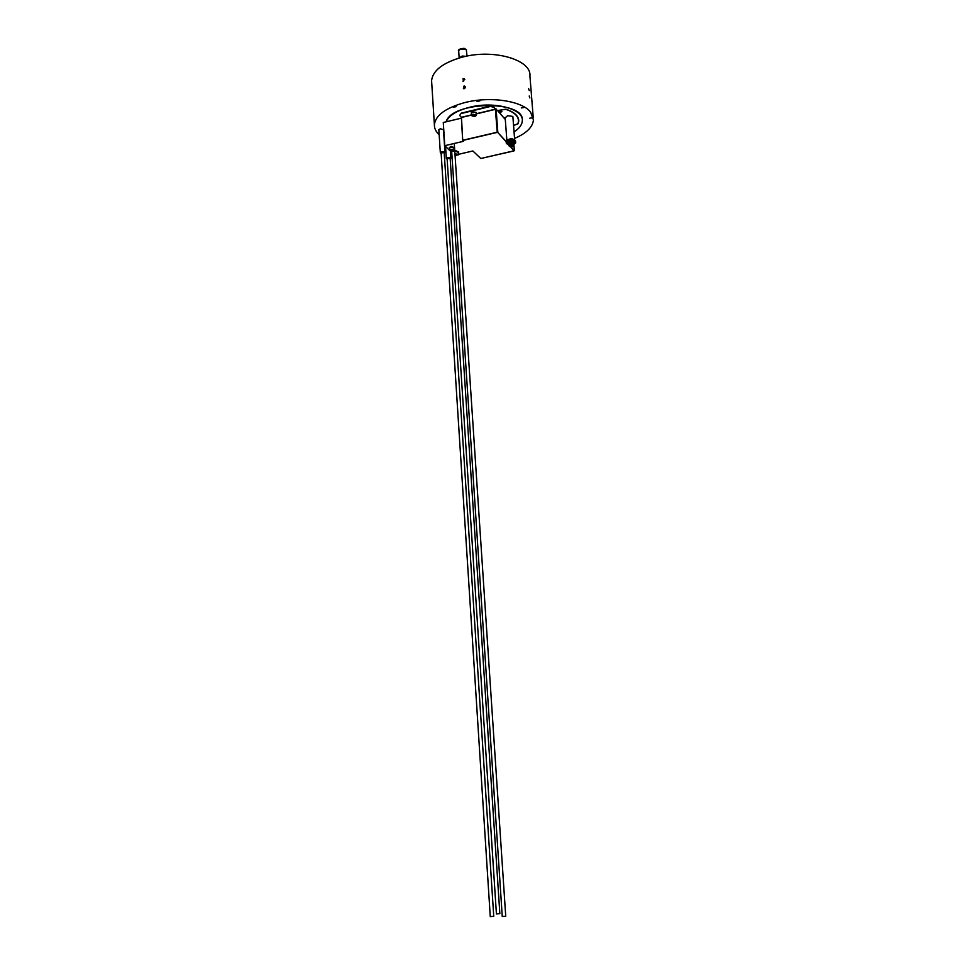 <?xml version="1.0" encoding="UTF-8"?>
<svg xmlns="http://www.w3.org/2000/svg" width="965" height="965" viewBox="0 0 965 965"><rect width="100%" height="100%" fill="white"/><g stroke="black" fill="none" stroke-linecap="round" stroke-linejoin="round"><path stroke-width="1.45" d="M496.42 913.939L499.846 913.674L450.136 158.127M490.268 916.593L493.742 916.328L444.177 152.349M502.367 916.424L505.732 916.243L454.262 143.471M529.266 90.577L528.615 88.587L529.266 90.577M459.654 115.402L461.258 113.146L459.654 115.402L461.487 117.465L462.73 140.588L463.441 141.324L462.681 140.588L461.354 117.223M458.689 151.951L455.371 150.54L458.375 152.072L458.532 154.304L472.874 150.974L480.787 158.501L513.875 150.95L510.75 146.885M489.689 106.271L493.634 106.85L495.515 109.129L497.24 132.519L495.395 109.322L493.658 107.212L489.689 106.271L461.258 113.146M518.374 119.503L518.314 118.369M518.543 119.129L518.434 119.925M505.298 119.479L497.554 110.553L505.66 109.298C514.176 112.145 518.446 116.077 518.495 121.095L517.94 123.713L513.561 125.414M497.554 110.553L505.829 109.202C514.393 112.061 518.7 116.017 518.748 121.083L518.181 123.713L513.573 125.534M497.457 110.432L495.491 109.009M514.056 131.867C519.303 128.478 522.053 124.799 522.294 120.806C525.539 100.034 451.801 100.806 446.132 121.807L443.285 122.495L444.793 145.679L463.441 141.324M461.089 118.225L446.107 121.819C448.87 115.486 456.65 110.649 469.448 107.296C493.959 100.891 523.85 108.912 522.318 120.806C522.077 124.799 519.327 128.49 514.056 131.879M511.764 146.656L509.653 146.137L512.777 145.956L511.764 146.656M471.523 113.122L473.26 111.952L476.143 112.857L476.3 115.112M475.045 115.197L473.827 116.222L473.743 115.052M473.827 116.222L472.934 115.245L475.287 115.269L475.094 115.909M471.246 112.845L472.512 111.373L472.983 112M472.175 116.077L471.68 115.426L473.429 114.316L476.3 115.221L475.902 115.824M474.768 116.415L472.006 115.836C473.393 114.365 474.732 114.304 476.01 115.655L474.768 116.415M476.179 113.388L476.469 112.845L473.26 111.952M472.681 112.085L471.185 113.074L471.559 113.701M473.14 111.807L476.372 112.495M506.263 141.903L497.711 132.398L506.251 141.614M510.992 146.885L514.236 150.745M513.899 150.83L480.775 158.489M489.713 106.62L461.282 113.496M514.345 150.612L513.887 144.557M496.094 108.864L497.819 132.253M451.753 152.506L450.305 151.095M450.221 151.01L444.793 145.679M449.268 147.621L451.137 146.342L454.503 147.778M454.744 150.685L455.408 151.095M500.533 111.518L500.726 112.374L499.05 111.868M498.953 112.121L500.015 110.963L501.933 111.397L500.726 112.374M500.232 111.807L500.184 111.168M500.075 111.626L500.027 110.975M505.178 117.851L507.65 115.667L512.717 116.403L512.934 117.211M506.227 141.276L506.203 141.071C509.387 138.26 512.463 138.079 515.431 140.528L515.479 141.228M508.989 143.882L508.555 143.278C510.244 141.795 511.86 141.698 513.428 142.989L513.091 143.544M509.146 143.327L512.849 143.025L509.194 143.725M508.893 144.774L508.76 144.171L513.32 144.412M509.375 144.376L512.777 144.099M508.953 145.498L508.82 144.895L513.368 145.136M509.423 145.112L512.837 144.834M509.532 146.535L508.869 145.631L513.525 145.353L512.946 146.258M511.872 146.777L509.351 146.306C510.642 144.991 511.884 144.919 513.066 146.089L511.872 146.777M506.239 142.446L506.227 142.241C509.448 139.394 512.572 139.213 515.587 141.686L515.66 142.651M508.772 145.088L506.311 143.399C509.544 140.564 512.668 140.383 515.672 142.856L513.489 144.714M508.844 144.859L506.818 143.375C509.701 140.842 512.487 140.673 515.177 142.88L513.38 144.485M439.159 134.642C435.854 131.626 434.262 128.321 434.383 124.714C435.577 115.269 445.661 107.911 464.623 102.628C489.979 95.957 522.27 100.879 530.581 112.157L533.428 119.901C532.764 127.127 526.468 133.303 514.55 138.417M532.439 117.814L529.737 118.213L532.439 117.814M524.019 107.513L521.269 107.923L524.019 107.513M479.81 100.939L477.036 101.337L479.81 100.939M456.119 106.717L453.369 107.091L456.119 106.717M438.87 129.986L440.221 128.719L443.478 129.732M533.247 117.621L529.93 76.066C531.824 59.927 493.887 48.6 462.452 57.104L461.511 57.345C442.706 62.858 432.73 70.638 431.584 80.686L431.729 83.099M465.347 86.814L463.405 88.683M464.828 79.275L462.874 81.132M463.634 81.169L462.983 78.744L464.056 78.527L463.634 81.169M529.857 97.96L529.206 95.981L529.857 97.96M464.153 88.72L463.502 86.283L464.563 86.066C465.745 86.934 465.613 87.815 464.153 88.72M458.411 152.567L455.408 151.119M454.949 153.761L458.532 154.4L458.17 154.931M454.973 154.159L458.254 154.798L455.058 155.486M457.531 154.46L455.046 155.027L457.531 154.46M457.314 154.4L457.362 155.051M456.119 155.329L456.047 154.255M454.213 148.405L451.174 146.933L454.177 147.91L454.334 150.154M450.571 146.487L449.666 148.682M449.63 148.176L450.607 147.066M450.088 150.793C451.475 149.466 452.79 149.406 454.057 150.649L452.85 151.36L449.774 150.419L451.463 149.406L454.334 150.251L453.972 150.793M453.321 150.311L450.824 150.878L453.321 150.311M453.104 150.251L453.152 150.902M451.909 151.191L451.837 150.094M447.109 158.622L450.16 158.441M447.145 159.201L446.325 158.453L447.724 157.5L450.739 157.886L450.197 159.02M441.114 152.856L444.202 152.675M441.15 153.435L440.33 152.675L441.717 151.71L444.769 152.108L444.238 153.266M510.557 145.763L511.631 145.619M510.871 145.667L512.029 145.413M512.174 145.45L510.376 146.342M495.395 109.322L476.215 113.93M471.656 115.028L461.487 117.465M461.439 117.308L471.644 114.847M476.203 113.749L495.347 109.154M463.043 140.214L497.096 132.241M497.144 132.41L463.091 140.383M514.321 141.795L513.404 142.555M506.915 142.989L508.917 143.954M513.175 143.604L515.008 142.338M508.531 142.953L507.506 142.338M508.507 142.627L507.892 142.108M513.911 141.614L513.38 142.241M508.555 143.278L509.086 141.614M512.644 141.324L513.428 142.88M459.63 49.432L465.48 49.046M467.012 56.079L466.324 49.661C463.007 47.997 460.462 48.371 458.677 50.759L458.689 50.976M462.452 57.104L461.511 57.345M459.183 57.984L462.235 56.03L465.818 56.32M447.084 158.296L496.42 913.964M441.089 152.53L490.268 916.617M451.68 151.469L502.258 916.533M463.405 141.324L462.681 140.588M471.68 115.426L471.523 113.062M505.129 117.32L506.842 140.034M512.885 116.693L514.622 139.394M506.275 141.976L506.203 141.071M506.311 143.399L506.227 142.241M518.748 121.083L518.615 119.479M459.171 57.996L458.677 50.759C457.651 49.77 459.449 48.95 464.069 48.298L466.517 49.987M464.056 78.527L464.66 79.227M464.563 86.066L465.166 86.754M431.584 80.686L434.383 124.714M449.774 150.419L449.618 148.079M450.908 158.188L450.45 151.228M446.325 158.453L445.541 146.415M444.949 152.422L443.454 129.31M440.33 152.675L438.834 129.575"/></g></svg>
